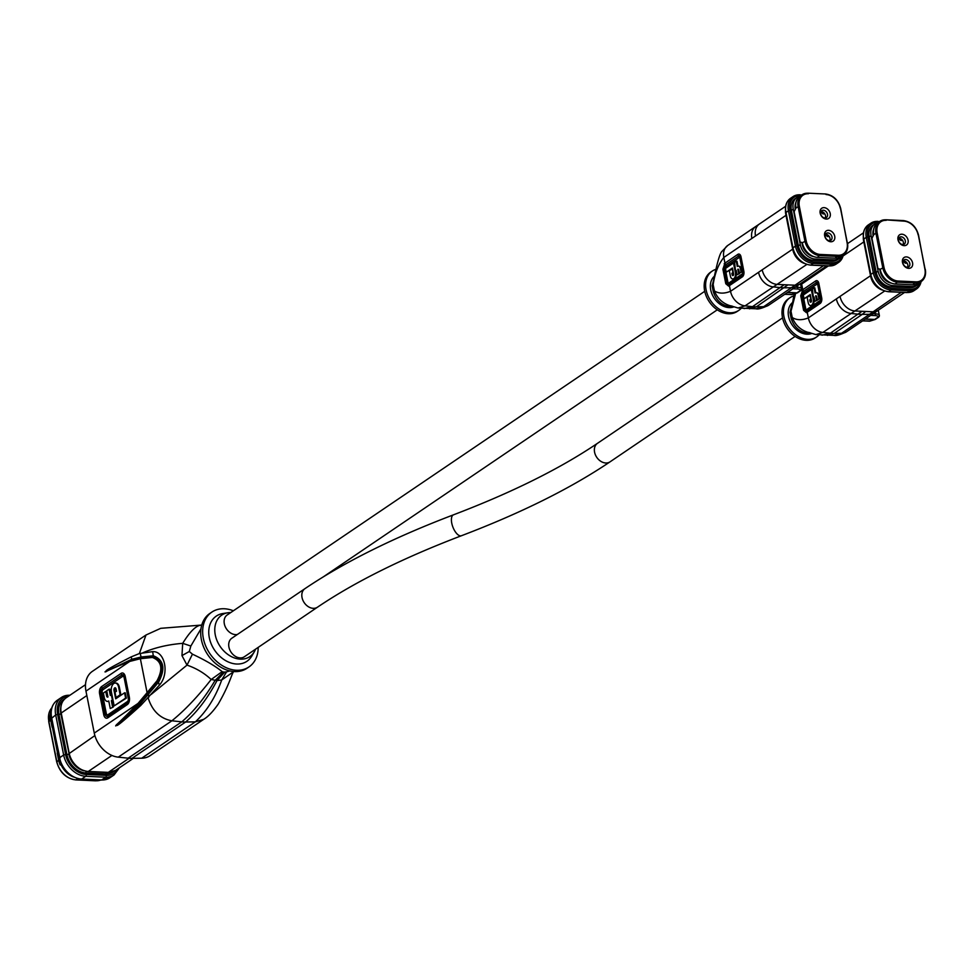 <?xml version="1.0" encoding="UTF-8"?>
<svg xmlns="http://www.w3.org/2000/svg" width="974" height="974" viewBox="0 0 974 974"><rect width="100%" height="100%" fill="white"/><g stroke="black" fill="none" stroke-linecap="round" stroke-linejoin="round"><path stroke-width="1.46" d="M231.8 638.25A11.189 8.425 55.9 0 0 228.927 647.089A11.189 8.425 55.9 0 0 244.352 656.768L317.463 607.204A11.189 8.425 -124.1 0 1 302.037 597.537A11.189 8.425 -124.1 0 1 304.911 588.686L231.8 638.25M704.726 291.311L227.198 614.971A11.189 8.425 55.9 0 0 224.324 623.823A11.189 8.425 55.9 0 0 237.339 634.488M795.332 287.147L797.621 287.245A8.949 2.885 -11.2 0 1 801.529 288.815L800.458 283.653A15.121 11.384 -124.1 0 1 800.421 283.678A15.121 11.384 -124.1 0 1 794.711 285.199L777.362 284.42A15.121 11.384 -124.1 0 1 762.204 269.81L792.69 249.149M826.695 265.865L796.805 286.149A15.121 11.384 -124.1 0 1 796.769 286.173A15.121 11.384 -124.1 0 1 791.704 287.707L784.387 287.817A44.743 33.688 -124.1 0 1 782.487 287.78A44.743 33.688 -124.1 0 1 780.551 287.634L773.064 286.867A15.121 11.384 -124.1 0 1 758.551 272.306L762.204 269.81M787.869 284.895L756.36 306.81L763.677 306.7A15.121 11.384 55.9 0 0 768.742 305.166L768.742 305.166C762.289 308.283 758.04 309.488 755.982 308.782L763.677 306.7L823.456 265.719M799.824 289.631L800.47 290.435A1.339 1.266 -2.8 0 0 801.565 289.12L801.565 289.12A1.339 1.266 -2.8 0 0 801.541 288.949A8.949 2.885 -11.2 0 0 801.529 288.815L800.847 290.593L797.195 292.93A2.679 2.155 -107.5 0 1 796.586 293.004A2.91 1.668 -87.4 0 0 796.915 292.845L787.552 292.419M714.466 276.604L712.14 285.82L713.285 291.591C715.817 299.578 720.699 304.497 727.931 306.347L732.898 306.567M759.416 224.02L755.787 226.455A15.121 11.384 -124.1 0 0 755.739 226.492A15.121 11.384 -124.1 0 0 751.855 238.447L755.507 235.988A15.121 11.384 -124.1 0 1 759.403 224.032A15.121 11.384 -124.1 0 1 759.416 224.02L785.653 206.245M755.739 226.492L727.712 245.485A15.121 11.384 55.9 0 0 723.828 257.44L724.948 263.126L722.903 269.214L725.788 283.738L728.649 286.137L729.404 285.625L730.524 291.299A15.121 11.384 55.9 0 0 745.037 305.86L752.525 306.64L784.204 284.725M730.439 305.775L729.989 305.69C722.659 303.364 717.461 298.446 714.417 290.946C718.849 293.698 724.218 293.819 730.524 291.299L758.551 272.306M733.556 306.993A18.348 13.819 -124.1 0 1 713.686 297.374A18.348 13.819 -124.1 0 1 714.599 276.019M741.177 308.308A23.717 17.861 -124.1 0 1 738.803 310.365A23.717 17.861 -124.1 0 1 710.716 300.759A23.717 17.861 -124.1 0 1 712.189 271.113A23.717 17.861 -124.1 0 1 715.987 269.323M738.803 310.365L737.33 311.363A23.717 17.861 -124.1 0 1 709.255 301.745A23.717 17.861 -124.1 0 1 710.728 272.099L712.189 271.113M712.14 285.82L713.175 284.651L713.966 278.406C716.535 266.048 719.567 253.167 722.184 251.158L727.712 245.485M751.855 238.447L723.828 257.44C718.374 264.258 714.819 273.329 713.175 284.651L714.417 290.946L713.285 291.591M728.649 286.137L729.465 283.982L729.404 285.625L742.322 276.872A4.286 2.459 -87.4 0 0 743.868 271.308L740.995 256.771A4.286 2.459 -87.4 0 0 737.866 254.36L724.948 263.126L725.667 264.794A3.129 2.362 -124.1 0 1 726.3 266.267L739.217 257.513A3.129 2.362 55.9 0 0 738.584 256.04L724.936 265.293L724.206 263.65M737.866 254.36A3.579 2.691 -124.1 0 0 738.584 256.04A2.508 1.437 92.6 0 1 740.41 257.44A3.129 1.011 -11.2 0 1 739.899 258.037L742.772 272.574A3.129 1.011 168.8 0 0 743.284 271.99A2.508 1.437 92.6 0 1 742.383 275.228L729.465 283.982A3.129 2.362 -124.1 0 0 729.526 282.545L728.735 284.493L727.042 283.069L725.788 283.738M725.106 268.057L724.169 268.532L724.936 265.293L725.533 266.766L725.106 268.057L727.992 282.594L727.042 283.069L724.169 268.532L722.903 269.214M733.495 263.017L725.484 268.459L726.227 272.196L732.436 267.984L733.605 273.889A1.303 0.743 -87.4 0 1 732.192 274.838L731.888 273.304L732.935 272.598L732.192 268.848L729.343 270.784L730.39 276.068A4.614 2.642 92.6 0 0 732.691 278.966A4.614 2.642 92.6 0 0 735.407 272.659L733.495 263.017L734.226 263.053L735.005 266.949M735.784 270.869L736.137 272.696A4.614 2.642 -87.4 0 1 733.422 279.002A4.614 2.642 -87.4 0 1 733.057 278.941M732.533 268.447L726.227 272.196M733.215 275.508A1.303 0.743 92.6 0 1 732.923 274.875L732.618 273.341L733.385 272.817M739.424 273.67L737.062 274.741L739.424 273.67L738.609 269.53M738.998 266.17A4.334 2.484 -87.4 0 1 741.165 268.909L741.786 272.063L739.424 273.146L741.056 272.038L740.435 268.873A4.334 2.484 92.6 0 0 738.268 266.146L738.998 266.17A4.334 2.484 -87.4 0 0 738.633 266.206M738.268 266.146A4.334 2.484 92.6 0 0 737.269 266.45L736.222 261.166L736.965 261.202L737.939 266.17M736.295 270.845L735.492 270.857L736.198 270.382L737.062 274.741M731.888 273.304L732.618 273.341M736.222 261.166L734.591 262.274L735.492 270.857M739.424 273.146L738.779 270.005A1.303 0.743 -87.4 0 0 737.829 269.274L738.694 273.633M741.056 272.038L741.786 272.063M785.482 210.652A14.987 11.286 55.9 0 0 785.774 214.195L792.799 249.636A14.987 11.286 55.9 0 0 804.22 263.382M797.109 197.272L795.234 198.55A14.987 11.286 55.9 0 0 791.375 210.396L798.388 245.838A14.987 11.286 55.9 0 0 813.412 260.326L831.979 261.166A14.987 11.286 55.9 0 0 837.628 259.656L839.515 258.378A14.987 11.286 -124.1 0 1 833.866 259.888L815.299 259.047A14.987 11.286 -124.1 0 1 800.275 244.571L793.262 209.13A14.987 11.286 -124.1 0 1 797.109 197.272A14.987 11.286 -124.1 0 1 800.287 195.944M841.926 255.918A14.987 11.286 -124.1 0 1 839.515 258.378M795.795 202.726A12.492 9.411 55.9 0 0 795.295 209.215L795.32 209.288M795.782 208.302L794.114 211.748L800.104 241.966L802.308 242.794A15.109 11.384 55.9 0 0 817.454 257.38L835.132 258.183A15.109 11.384 55.9 0 0 840.83 256.661L843.435 254.896A15.109 11.384 -124.1 0 1 837.737 256.418L820.059 255.614A15.109 11.384 -124.1 0 1 804.914 241.016L798.132 206.719L795.965 207.949A15.109 11.384 55.9 0 1 799.898 196.212L802.016 194.776A15.109 11.384 -124.1 0 1 807.714 193.242L808.116 193.266M801.87 242.429L802.32 244.657A12.492 9.411 55.9 0 0 813.728 256.612M824.065 207.632A6.161 4.639 -124.1 0 1 830.238 213.574A6.161 4.639 -124.1 0 1 826.329 219.065A6.161 4.639 -124.1 0 1 820.157 213.123A6.161 4.639 -124.1 0 1 824.065 207.632M828.557 230.314A6.161 4.639 -124.1 0 1 834.73 236.268A6.161 4.639 -124.1 0 1 830.822 241.759A6.161 4.639 -124.1 0 1 824.649 235.805A6.161 4.639 -124.1 0 1 828.557 230.314M823.334 210.238A4.152 3.129 -124.1 0 1 827.194 213.269A4.152 3.129 -124.1 0 1 826.427 217.531A4.152 3.129 -124.1 0 1 824.868 217.945A4.152 3.129 -124.1 0 1 821.009 214.913A4.152 3.129 -124.1 0 1 821.776 210.664A4.152 3.129 -124.1 0 1 823.334 210.238M820.96 211.602A4.152 3.129 -124.1 0 1 821.338 211.589A4.152 3.129 -124.1 0 1 824.82 213.89A4.152 3.129 -124.1 0 1 825.246 217.933M825.453 234.296A4.152 3.129 -124.1 0 1 825.83 234.284A4.152 3.129 -124.1 0 1 829.312 236.585A4.152 3.129 -124.1 0 1 829.738 240.627M820.814 211.93A6.818 5.138 -124.1 0 1 822.64 213.671L824.905 214.049M825.307 234.624A6.818 5.138 -124.1 0 1 827.133 236.353L829.398 236.731M829.361 240.639A4.152 3.129 -124.1 0 1 825.502 237.607A4.152 3.129 -124.1 0 1 826.269 233.346A4.152 3.129 -124.1 0 1 827.827 232.932A4.152 3.129 -124.1 0 1 831.686 235.952A4.152 3.129 -124.1 0 1 830.919 240.213A4.152 3.129 -124.1 0 1 829.361 240.639M873.167 313.725L875.443 313.835A8.949 2.885 -11.2 0 1 879.352 315.393L878.28 310.243M901.279 292.31L869.539 314.298L862.221 314.395L834.194 333.388L841.512 333.291L869.539 314.298A15.121 11.384 -124.1 0 0 874.591 312.751A15.121 11.384 -124.1 0 0 874.64 312.727L878.256 310.256A15.121 11.384 -124.1 0 1 878.244 310.256A15.121 11.384 -124.1 0 1 872.546 311.79L855.196 310.998A15.121 11.384 -124.1 0 1 840.038 296.4L870.525 275.727M841.512 333.291A15.121 11.384 55.9 0 0 846.576 331.757A15.121 11.384 55.9 0 0 846.576 331.744C840.124 334.873 835.875 336.079 833.817 335.373L841.512 333.291M877.647 316.221L878.292 317.025A1.339 1.266 -2.8 0 0 879.388 315.71L879.388 315.71A1.339 1.266 -2.8 0 0 879.364 315.527A8.949 2.885 -11.2 0 0 879.352 315.393L878.682 317.171L875.029 319.509A2.679 2.155 -107.5 0 1 874.421 319.594A2.91 1.668 -87.4 0 0 874.737 319.435L865.375 319.009M865.703 311.473L862.221 314.395A44.743 33.688 -124.1 0 1 860.31 314.371A44.743 33.688 -124.1 0 1 858.386 314.225L850.886 313.445A15.121 11.384 -124.1 0 1 836.386 298.896L840.038 296.4M792.288 303.182L789.963 312.398L791.107 318.181C793.64 326.168 798.522 331.087 805.766 332.925L810.721 333.157M801.48 282.959A15.121 11.384 55.9 0 0 801.651 284.031L802.783 289.704L800.738 295.792L803.611 310.329L806.484 312.715L807.239 312.216L808.359 317.889A15.121 11.384 55.9 0 0 822.86 332.438L830.359 333.218L862.039 311.315M808.262 332.365L807.811 332.28C800.482 329.942 795.295 325.036 792.252 317.524C796.683 320.288 802.052 320.397 808.359 317.889L836.386 298.896M811.391 333.583A18.348 13.819 -124.1 0 1 791.521 323.952A18.348 13.819 -124.1 0 1 792.434 302.61M819.012 334.898A23.717 17.861 -124.1 0 1 816.626 336.955A23.717 17.861 -124.1 0 1 788.538 327.337A23.717 17.861 -124.1 0 1 790.011 297.691A23.717 17.861 -124.1 0 1 793.822 295.901M816.626 336.955L815.165 337.941A23.717 17.861 -124.1 0 1 787.077 328.335A23.717 17.861 -124.1 0 1 788.55 298.689L790.011 297.691M789.963 312.398L790.998 311.23L794.224 293.868M795.648 293.418L790.998 311.23L792.252 317.524L791.107 318.181M806.484 312.715L807.3 310.572L807.239 312.216L820.157 303.462A4.286 2.459 -87.4 0 0 821.703 297.886L818.817 283.349A4.286 2.459 -87.4 0 0 815.688 280.95L802.783 289.704L803.501 291.384A3.129 2.362 -124.1 0 1 804.122 292.845L817.04 284.091A3.129 2.362 55.9 0 0 816.419 282.63L802.759 291.883L802.028 290.24M815.688 280.95A3.579 2.691 -124.1 0 0 816.419 282.63A2.508 1.437 92.6 0 1 818.233 284.031A3.129 1.011 -11.2 0 1 817.722 284.615L820.607 299.164A3.129 1.011 168.8 0 0 821.119 298.568A2.508 1.437 92.6 0 1 820.218 301.818L807.3 310.572A3.129 2.362 -124.1 0 0 807.349 309.135L806.569 311.071L804.877 309.659L803.611 310.329M802.941 294.647L801.992 295.11L802.759 291.883L803.355 293.344L802.941 294.647L805.815 309.184L804.877 309.659L801.992 295.11L800.738 295.792M811.33 289.607L803.306 295.037L804.049 298.774L810.258 294.562L811.427 300.467A1.303 0.743 -87.4 0 1 810.015 301.429L809.711 299.882L810.758 299.176L810.027 295.439L807.166 297.374L808.213 302.646A4.614 2.642 92.6 0 0 810.514 305.544A4.614 2.642 92.6 0 0 813.241 299.249L811.33 289.607L812.06 289.643L812.827 293.539M813.607 297.46L813.972 299.274A4.614 2.642 -87.4 0 1 811.245 305.58A4.614 2.642 -87.4 0 1 810.892 305.519M810.356 295.037L804.049 298.774M811.038 302.086A1.303 0.743 92.6 0 1 810.745 301.453L810.441 299.919L811.22 299.395M817.259 300.248L814.897 301.331L817.259 300.248L816.443 296.12M816.833 292.76A4.334 2.484 -87.4 0 1 819 295.487L819.621 298.653L817.99 299.761L818.891 298.616L818.257 295.463A4.334 2.484 92.6 0 0 816.09 292.724L816.833 292.76A4.334 2.484 -87.4 0 0 816.456 292.784M816.09 292.724A4.334 2.484 92.6 0 0 815.104 293.028L814.057 287.756L814.788 287.793L815.774 292.748M814.118 297.435L813.327 297.447L814.033 296.96L814.897 301.331M809.711 299.882L810.441 299.919M814.057 287.756L812.426 288.864L813.327 297.447M817.259 299.724L816.602 296.583A1.303 0.743 -87.4 0 0 815.664 295.853L816.529 300.223M818.891 298.616L819.621 298.653M863.305 237.23A14.987 11.286 55.9 0 0 863.609 240.785L870.622 276.226A14.987 11.286 55.9 0 0 882.054 289.972M874.944 223.85L873.057 225.128A14.987 11.286 55.9 0 0 869.198 236.986L876.223 272.428A14.987 11.286 55.9 0 0 891.247 286.904L909.813 287.744A14.987 11.286 55.9 0 0 915.463 286.234L917.35 284.956A14.987 11.286 -124.1 0 1 911.688 286.466L893.134 285.625A14.987 11.286 -124.1 0 1 878.11 271.149L871.085 235.708A14.987 11.286 -124.1 0 1 874.944 223.85A14.987 11.286 -124.1 0 1 878.11 222.535M919.748 282.509A14.987 11.286 -124.1 0 1 917.35 284.956M873.629 229.304A12.492 9.411 55.9 0 0 873.13 235.805L873.142 235.866M873.617 234.892L871.949 238.338L877.939 268.556L880.143 269.372A15.109 11.384 55.9 0 0 895.289 283.97L912.955 284.773A15.109 11.384 55.9 0 0 918.665 283.239L921.27 281.474A15.109 11.384 -124.1 0 1 915.572 282.996L897.894 282.204A15.109 11.384 -124.1 0 1 882.748 267.607L875.955 233.31L873.8 234.527A15.109 11.384 55.9 0 1 877.72 222.79L879.839 221.354A15.109 11.384 -124.1 0 1 885.549 219.832L903.872 221.135L885.95 219.844M879.705 269.007L880.143 271.247A12.492 9.411 55.9 0 0 891.551 283.19M901.9 234.21A6.161 4.639 -124.1 0 1 908.072 240.164A6.161 4.639 -124.1 0 1 904.164 245.655A6.161 4.639 -124.1 0 1 897.991 239.701A6.161 4.639 -124.1 0 1 901.9 234.21M906.392 256.905A6.161 4.639 -124.1 0 1 912.565 262.846A6.161 4.639 -124.1 0 1 908.657 268.349A6.161 4.639 -124.1 0 1 902.484 262.396A6.161 4.639 -124.1 0 1 906.392 256.905M901.169 236.828A4.152 3.129 -124.1 0 1 905.016 239.847A4.152 3.129 -124.1 0 1 904.262 244.109A4.152 3.129 -124.1 0 1 902.691 244.523A4.152 3.129 -124.1 0 1 898.844 241.503A4.152 3.129 -124.1 0 1 899.611 237.242A4.152 3.129 -124.1 0 1 901.169 236.828M898.783 238.192A4.152 3.129 -124.1 0 1 899.172 238.18A4.152 3.129 -124.1 0 1 902.654 240.481A4.152 3.129 -124.1 0 1 903.081 244.523M903.275 260.874A4.152 3.129 -124.1 0 1 903.665 260.874A4.152 3.129 -124.1 0 1 907.147 263.163A4.152 3.129 -124.1 0 1 907.573 267.205M898.649 238.52A6.818 5.138 -124.1 0 1 900.463 240.261L902.74 240.627M903.141 261.202A6.818 5.138 -124.1 0 1 904.956 262.943L907.232 263.309M907.184 267.217A4.152 3.129 -124.1 0 1 903.336 264.197A4.152 3.129 -124.1 0 1 904.103 259.936A4.152 3.129 -124.1 0 1 905.662 259.51A4.152 3.129 -124.1 0 1 909.509 262.542A4.152 3.129 -124.1 0 1 908.754 266.803A4.152 3.129 -124.1 0 1 907.184 267.217M147.111 692.794L140.366 658.716L152.394 657.45C161.745 661.09 163.291 668.882 157.009 680.802L138.065 703.398C109.758 732.241 118.463 722.014 115.663 725.922C119.132 722.878 109.721 733.507 140.767 705.456L159.322 685.197C169.732 673.947 165.02 650.961 152.675 651.63L139.379 653.542L146.003 634.999L92.396 671.342A25.007 18.835 55.9 0 0 85.968 691.114L94.271 733.081A25.007 18.835 55.9 0 0 118.268 757.151L128.191 758.174A44.743 33.688 55.9 0 0 130.114 758.32A44.743 33.688 55.9 0 0 132.026 758.344L141.717 758.21A25.007 18.835 55.9 0 0 150.081 755.666L203.7 719.336L195.324 721.868L185.632 722.014A44.743 33.688 -124.1 0 1 183.733 721.977A44.743 33.688 -124.1 0 1 181.797 721.831L171.874 720.809L118.268 757.151M53.144 726.787L52.121 727.225L50.709 720.042A19.09 14.379 -124.1 0 1 50.331 715.318L51.001 714.879M58.343 753.024L57.223 752.975L58.245 752.537M73.367 776.935A19.09 14.379 -124.1 0 1 60.899 764.42L60.157 764.931A19.09 14.379 -124.1 0 1 58.647 760.146L57.223 752.975M51.025 715.354L50.331 715.318M229.84 670.916L226.589 671.829L221.731 679.974L233.468 671.804C231.288 675.201 229.036 685.562 218.164 704.178C212.953 711.629 208.132 716.681 203.7 719.323L203.7 719.336M141.717 758.21L195.324 721.868C206.61 711.41 215.412 697.445 221.731 679.974L217.019 680.582L211.175 679.499C197.771 696.654 184.67 710.423 171.874 720.809C160.211 718.605 152.309 710.996 148.17 697.968M226.589 671.829L224.763 672.084L217.019 680.582C207.815 697.944 197.357 711.763 185.632 722.014L132.026 758.344M224.763 672.084L223.411 672.023L215.035 680.485C204.82 697.81 193.741 711.592 181.797 721.831L128.191 758.174M139.379 653.542L131.149 656.902C97.911 673.825 108.662 670.027 104.973 671.902C108.443 671.403 98.228 673.971 129.749 661.431L140.366 658.716M201.764 625.052L160.747 628.315L146.015 634.999M223.411 672.023L222.157 671.634C215.291 666.058 205.392 660.238 192.45 654.175L189.297 651.496L190.843 646.042L200.961 628.851M192.45 654.175L187.008 665.12C196.237 668.274 204.297 673.071 211.175 679.499L222.157 671.634M140.767 705.456L140.573 703.484L158.531 682.238C165.69 668.724 163.949 659.897 153.283 655.77L141.096 657.024L131.819 659.276L131.782 660.068L140.938 657.998L152.991 656.853C162.816 660.676 164.436 668.846 157.849 681.374L140.256 702.802L115.663 725.922C123.028 721.077 131.332 713.601 140.573 703.484L139.355 701.974M131.149 656.902L131.819 659.276L104.973 671.902L131.782 660.068L131.234 660.969M189.297 651.496L181.968 655.599L187.008 665.12L151.165 694.45M181.968 655.599L182.698 643.339C167.784 644.557 154.525 647.698 142.91 652.763M200.437 625.235C195.567 626.026 189.65 632.053 182.698 643.339L190.843 646.042M211.845 612.098L209.885 613.413A33.104 24.934 55.9 0 0 201.375 639.601A33.104 24.934 55.9 0 0 247.043 668.237L248.991 666.91A33.104 24.934 -124.1 0 1 203.322 638.274A33.104 24.934 -124.1 0 1 211.845 612.098A33.104 24.934 -124.1 0 1 233.37 610.795M258.183 647.393A33.104 24.934 -124.1 0 1 248.991 666.91M255.529 649.183A25.056 18.871 -124.1 0 1 254.275 651.837L251.779 656.074A27.296 20.551 -124.1 0 1 228.513 662.064A27.296 20.551 -124.1 0 1 209.3 637.666A27.296 20.551 55.9 0 1 222.936 613.523L227.794 612.78A25.056 18.871 -124.1 0 1 230.728 612.585M254.275 651.837A25.056 18.871 -124.1 0 1 232.908 657.34A25.056 18.871 -124.1 0 1 215.278 634.938A25.056 18.871 -124.1 0 1 227.794 612.78M113.325 706.978L110.257 708.536L113.325 706.978L112.095 700.744L113.021 700.123M110.951 694.961L109.806 689.19L109.076 689.166L110.305 695.399L111.328 694.706L112.387 700.014L111.365 700.708L112.594 706.941M107.907 697.019A1.875 1.084 92.6 0 1 107.335 695.96L106.446 691.479L105.716 691.443L106.604 695.935A1.875 1.084 -87.4 0 0 107.542 697.116A1.875 1.084 -87.4 0 0 107.968 696.982L106.738 690.749L109.076 689.166M107.712 701.39A6.173 3.543 -87.4 0 0 108.077 701.438A6.173 3.543 -87.4 0 0 108.832 701.329M114.153 705.894L126.34 698.163L125.293 692.843L124.562 692.806L125.609 698.127L114.153 705.894L111.426 692.1A6.623 3.799 92.6 0 1 115.334 683.03A6.623 3.799 92.6 0 1 118.633 687.206L120.131 694.766L116.04 697.542L114.993 692.222L116.503 691.199L116.052 688.959A1.875 1.084 -87.4 0 0 115.115 687.778A1.875 1.084 -87.4 0 0 114.007 690.347L115.687 698.821L124.562 692.806M116.332 698.382L116.162 697.542M115.09 692.149L114.737 690.371A1.875 1.084 92.6 0 1 115.48 687.9M116.04 697.542L120.873 694.803L119.376 687.242A6.623 3.799 -87.4 0 0 116.064 683.066A6.623 3.799 -87.4 0 0 115.699 683.078M110.257 708.536L108.759 700.976A6.173 3.543 92.6 0 1 107.347 701.402A6.173 3.543 92.6 0 1 104.267 697.518L103.378 693.025L105.716 691.443M111.949 694.73L111.328 694.706M112.996 700.05L112.387 700.014M112.095 700.744L111.365 700.708M126.34 698.163L125.609 698.127M120.873 694.803L120.131 694.766M453.494 514.82C511.874 492.576 559.867 468.75 597.464 443.34A11.189 8.425 55.9 0 0 594.578 452.192A11.189 8.425 55.9 0 0 610.016 461.859C570.63 488.412 521.102 513.042 461.433 535.737A11.189 4.919 -110.8 0 1 451.753 523.148A11.189 4.919 -110.8 0 1 453.494 514.82C393.813 537.514 344.297 562.132 304.911 588.686M792.897 288.791L797.134 288.986A1.339 0.767 -87.4 0 0 797.621 287.245L797.329 285.784M755.982 308.782L738.024 308.003L745.037 305.86L806.813 264.453M797.925 292.577A2.679 2.021 55.9 0 1 796.915 292.845L800.47 290.435A7.609 2.447 -11.2 0 0 797.134 288.986M744.148 308.612L752.525 306.64A44.743 33.688 55.9 0 0 754.46 306.773A44.743 33.688 55.9 0 0 756.36 306.81L749.53 308.843M729.757 306.603L731.924 305.982M755.507 235.988L785.994 215.327M727.931 306.347L730.342 305.739M740.995 256.771A3.579 1.157 168.8 0 0 740.41 257.44L743.284 271.99A3.579 1.157 -11.2 0 1 743.868 271.308M742.322 276.872A3.579 2.691 -124.1 0 1 742.383 275.228A3.129 2.362 55.9 0 0 742.444 273.791L742.772 272.574M726.3 266.267L725.533 266.766M739.217 257.513L739.899 258.037M729.526 282.545L742.444 273.791M728.759 283.081L727.992 282.594M735.407 272.659L736.137 272.696M732.192 274.838L732.923 274.875M741.165 268.909L740.435 268.873M829.41 265.902A17.836 13.429 55.9 0 0 836.13 264.1L829.142 265.975A1.132 0.657 -87.4 0 0 829.41 265.902L831.881 264.222L813.314 263.382L810.843 265.062L829.41 265.902M828.898 265.878A1.132 0.657 -87.4 0 0 829.142 265.975L810.587 265.135A1.132 0.657 92.6 0 1 810.319 265.025M810.843 265.062A1.132 0.657 92.6 0 1 810.587 265.135C801.529 263.784 795.6 258.098 792.787 248.102L792.97 247.834A17.836 13.429 55.9 0 0 810.843 265.062M793.067 248.273L786.042 212.831M785.957 212.393L792.97 247.834L795.441 246.154L788.429 210.713L785.774 212.661C784.691 206.257 786.286 201.472 790.535 198.294A17.836 13.429 55.9 0 0 785.957 212.393M789.975 210.335L788.429 210.713A17.836 13.429 -124.1 0 1 793.019 196.614A17.836 13.429 -124.1 0 1 799.739 194.812A1.132 0.657 92.6 0 1 800.567 195.457A16.704 12.577 -124.1 0 0 789.975 210.335L797 245.777L795.441 246.154A17.836 13.429 -124.1 0 0 813.314 263.382A1.132 0.657 92.6 0 0 813.728 261.909L832.295 262.749A16.704 12.577 -124.1 0 0 842.607 255.456M843.265 255.005A17.836 13.429 -124.1 0 1 838.614 262.42A17.836 13.429 -124.1 0 1 831.881 264.222A1.132 0.657 -87.4 0 0 832.295 262.749M813.728 261.909A16.704 12.577 -124.1 0 1 797 245.777M831.979 261.166L833.866 259.888M815.299 259.047L813.412 260.326M798.388 245.838L800.275 244.571M793.262 209.13L791.375 210.396M802.308 242.794L806.143 240.724A14.22 10.702 -124.1 0 0 820.388 254.458L838.054 255.261A14.22 10.702 -124.1 0 0 847.076 242.575L840.684 208.436C838.285 199.95 833.257 195.129 825.587 193.984L807.921 193.181L802.016 194.776A15.109 11.384 -124.1 0 0 798.132 206.719L799.35 206.427L806.143 240.724M840.538 208.643L847.319 242.94A15.109 11.384 -124.1 0 1 843.435 254.896C847.027 252.229 848.378 248.175 847.465 242.733L847.076 242.575M826.037 194.544A14.22 10.702 -124.1 0 1 840.294 208.278M799.35 206.427A14.22 10.702 -124.1 0 1 808.371 193.753M820.388 254.458L817.454 257.38M835.132 258.183L838.054 255.261M822.64 213.671L823.931 212.795M824.296 213.184L823.14 213.963M827.133 236.353L828.424 235.489M828.789 235.866L827.632 236.645M790.925 294.55A2.91 1.668 -87.4 0 0 791.265 294.623A2.91 1.668 -87.4 0 0 791.606 294.574L796.586 293.004L787.309 292.59M784.825 294.27L791.606 294.574A2.679 2.155 72.5 0 0 792.215 294.501L784.74 294.331M797.596 292.748A2.679 2.155 -107.5 0 1 797.195 292.93L792.215 294.501M870.732 315.381L874.969 315.576A1.339 0.767 -87.4 0 0 875.443 313.835L875.163 312.374M833.817 335.373L815.847 334.581L822.86 332.438L884.648 291.031M875.748 319.155A2.679 2.021 55.9 0 1 874.737 319.435L878.292 317.025A7.609 2.447 -11.2 0 0 874.969 315.576M821.971 335.19L830.359 333.218A44.743 33.688 55.9 0 0 832.283 333.364A44.743 33.688 55.9 0 0 834.194 333.388L827.352 335.433M807.58 333.181L809.759 332.56M843.167 255.906L863.828 241.905M828.338 265.939L800.713 284.737M805.766 332.925L808.164 332.329M818.817 283.349A3.579 1.157 168.8 0 0 818.233 284.031L821.119 298.568A3.579 1.157 -11.2 0 1 821.703 297.886M820.157 303.462A3.579 2.691 -124.1 0 1 820.218 301.818A3.129 2.362 55.9 0 0 820.266 300.382L820.607 299.164M804.122 292.845L803.355 293.344M817.04 284.091L817.722 284.615M807.349 309.135L820.266 300.382M806.594 309.671L805.815 309.184M813.241 299.249L813.972 299.274M810.015 301.429L810.745 301.453M819 295.487L818.257 295.463M907.232 292.48A17.836 13.429 55.9 0 0 913.965 290.69L906.977 292.565A1.132 0.657 -87.4 0 0 907.232 292.48L909.716 290.8L891.149 289.96L888.678 291.64L907.232 292.48M906.721 292.456A1.132 0.657 -87.4 0 0 906.977 292.565L888.41 291.725A1.132 0.657 92.6 0 1 888.142 291.603M888.678 291.64A1.132 0.657 92.6 0 1 888.41 291.725C879.364 290.362 873.422 284.688 870.61 274.68L870.805 274.425A17.836 13.429 55.9 0 0 888.678 291.64M870.89 274.851L863.865 239.409M863.78 238.983L870.805 274.425L873.276 272.744L866.263 237.303L863.597 239.239C862.526 232.847 864.108 228.05 868.37 224.872A17.836 13.429 55.9 0 0 863.78 238.983M867.81 236.925L866.263 237.303A17.836 13.429 -124.1 0 1 870.841 223.204A17.836 13.429 -124.1 0 1 877.574 221.402A1.132 0.657 92.6 0 1 878.402 222.035A16.704 12.577 -124.1 0 0 867.81 236.925L874.822 272.367L873.276 272.744A17.836 13.429 -124.1 0 0 891.149 289.96A1.132 0.657 92.6 0 0 891.563 288.487L910.118 289.327A16.704 12.577 -124.1 0 0 920.442 282.034M921.1 281.596A17.836 13.429 -124.1 0 1 916.437 289.01A17.836 13.429 -124.1 0 1 909.716 290.8A1.132 0.657 -87.4 0 0 910.118 289.327M891.563 288.487A16.704 12.577 -124.1 0 1 874.822 272.367M909.813 287.744L911.688 286.466M893.134 285.625L891.247 286.904M876.223 272.428L878.11 271.149M871.085 235.708L869.198 236.986M880.143 269.372L883.966 267.302A14.22 10.702 -124.1 0 0 898.223 281.036L915.889 281.839A14.22 10.702 -124.1 0 0 924.91 269.165L918.506 235.026C916.108 226.528 911.08 221.719 903.422 220.574L885.756 219.771L879.839 221.354A15.109 11.384 -124.1 0 0 875.955 233.31L877.172 233.005L883.966 267.302M918.36 235.233L925.154 269.53A15.109 11.384 -124.1 0 1 921.27 281.474C924.862 278.808 926.201 274.753 925.3 269.323L924.91 269.165M903.872 221.135A14.22 10.702 -124.1 0 1 918.117 234.868M877.172 233.005A14.22 10.702 -124.1 0 1 886.194 220.331M898.223 281.036L895.289 283.97M912.955 284.773L915.889 281.839M900.463 240.261L901.754 239.385M902.131 239.762L900.974 240.541M904.956 262.943L906.246 262.067M906.611 262.456L905.467 263.236M868.747 321.128A2.91 1.668 -87.4 0 0 869.088 321.201A2.91 1.668 -87.4 0 0 869.441 321.164L874.421 319.594L865.143 319.168M862.647 320.848L869.441 321.164A2.679 2.155 72.5 0 0 870.05 321.079L862.562 320.909M875.419 319.326A2.679 2.155 -107.5 0 1 875.029 319.509L870.05 321.079M111.913 755.447L88.281 771.457L108.297 772.37L129.104 758.259M107.883 772.345L108.297 772.37A19.09 14.379 55.9 0 0 115.492 770.446L133.365 758.332M86.844 695.546L61.058 713.126C59.913 706.296 61.606 701.195 66.122 697.822A19.09 14.379 55.9 0 0 61.204 712.919L69.142 753.024A19.09 14.379 55.9 0 0 88.281 771.457L87.867 771.432M69.398 753.389L94.892 735.577M115.492 770.446L108.09 772.431L88.074 771.53C78.383 770.069 72.027 763.969 68.996 753.231L61.277 713.26M60.717 708.037A17.605 13.259 55.9 0 0 60.887 714.027L69.142 753.913M61.192 713.82L58.951 714.49A19.03 14.33 55.9 0 1 64.795 698.882M58.951 714.49L66.889 754.594L68.837 754.12A17.605 13.259 55.9 0 0 84.056 770.787M86.26 771.335A1.424 0.816 -87.4 0 0 85.956 772.966L105.959 773.88A1.424 0.816 92.6 0 1 106.178 772.345M105.959 773.88A19.03 14.33 55.9 0 0 114.019 771.286M66.889 754.594A19.03 14.33 55.9 0 0 85.956 772.966M118.012 768.742A20.612 15.523 -124.1 0 1 106.251 775.353L86.248 774.44A20.612 15.523 -124.1 0 1 65.599 754.533L57.649 714.441A20.612 15.523 -124.1 0 1 68.643 696.118M119.412 767.792L114.043 774.975A22.037 16.595 -124.1 0 1 105.74 777.191A1.424 0.816 -87.4 0 0 106.251 775.353M69.69 695.266A1.424 0.816 92.6 0 1 70.043 695.168L61.386 697.481A22.037 16.595 -124.1 0 1 69.69 695.266M57.649 714.441L55.713 714.904A22.037 16.595 -124.1 0 1 61.386 697.481L57.308 700.245A22.037 16.595 55.9 0 0 51.634 717.668L59.572 757.772L63.651 755.008L55.713 714.904L51.744 718.215M86.248 774.44A1.424 0.816 92.6 0 1 85.736 776.29A22.037 16.595 -124.1 0 1 63.651 755.008L65.599 754.533M105.74 777.191L85.736 776.29L81.658 779.054L101.661 779.967L105.74 777.191M101.661 779.967A22.037 16.595 55.9 0 0 109.965 777.739L101.333 780.064A1.424 0.816 -87.4 0 0 101.661 779.967M59.572 757.772A22.037 16.595 55.9 0 0 81.658 779.054A1.424 0.816 92.6 0 1 81.329 779.151C70.14 777.471 62.811 770.446 59.341 758.101L59.572 757.772M59.962 758.356L51.403 718.008C50.064 710.119 52.036 704.202 57.308 700.245M101.016 779.931A1.424 0.816 -87.4 0 0 101.333 780.064L81.329 779.151M77.737 778.616L75.923 779.845L95.915 780.746L97.205 779.87M57.04 761.778L58.647 760.146M51.768 707.94A19.09 14.379 55.9 0 0 48.846 721.308L56.784 761.412A19.09 14.379 55.9 0 0 75.923 779.845L75.509 779.821M50.709 720.042L48.919 721.649M57.478 752.805L52.377 727.054M95.501 780.734L95.915 780.746A19.09 14.379 55.9 0 0 100.76 780.04M94.271 733.081L138.065 703.398M129.749 661.431L85.968 691.114M101.649 686.573A5.625 3.226 -87.4 0 0 99.616 693.878L103.731 714.648A5.625 3.226 -87.4 0 0 107.834 717.801L127.326 704.579A5.625 3.226 -87.4 0 0 129.359 697.274L125.244 676.504A5.625 3.226 -87.4 0 0 121.153 673.351L101.649 686.573A3.579 2.691 55.9 0 0 102.367 688.241A3.129 2.362 -124.1 0 1 103.001 689.714A2.277 1.315 92.6 0 0 102.173 692.672A3.129 1.011 -11.2 0 1 100.979 693.232A3.579 1.157 168.8 0 0 99.616 693.878M148.852 697.165L148.462 694.267L147.074 692.831M159.322 685.197L158.531 682.238L157.009 680.802M152.675 651.63L153.283 655.77L152.394 657.45M140.171 653.323L141.096 657.024L140.329 658.716M103.001 689.714L122.493 676.492A3.129 2.362 55.9 0 0 121.872 675.031A3.847 2.204 92.6 0 1 124.672 677.186A3.129 1.011 -11.2 0 1 124.161 677.77L128.276 698.553A3.129 1.011 168.8 0 0 128.775 697.956A3.847 2.204 92.6 0 1 127.399 702.948A3.129 2.362 55.9 0 0 127.448 701.511L107.956 714.721A3.129 2.362 -124.1 0 1 107.895 716.158A3.847 2.204 92.6 0 1 105.095 714.003L100.979 693.232A3.847 2.204 92.6 0 1 102.367 688.241L121.872 675.031A3.579 2.691 -124.1 0 1 121.153 673.351M125.244 676.504A3.579 1.157 168.8 0 0 124.672 677.186L128.775 697.956A3.579 1.157 -11.2 0 1 129.359 697.274M127.326 704.579A3.579 2.691 -124.1 0 1 127.399 702.948L107.895 716.158A3.579 2.691 55.9 0 0 107.834 717.801M103.731 714.648A3.579 1.157 -11.2 0 1 105.095 714.003A3.129 1.011 168.8 0 0 106.288 713.443L102.173 692.672M122.493 676.492A2.277 1.315 92.6 0 1 124.161 677.77M128.276 698.553A2.277 1.315 92.6 0 1 127.448 701.511M107.956 714.721A2.277 1.315 92.6 0 1 106.288 713.443M106.604 695.935L107.335 695.96M119.376 687.242L118.633 687.206M114.737 690.371L114.007 690.347M461.433 535.737C403.053 557.98 355.06 581.807 317.463 607.204M610.016 461.859L795.101 336.407M597.464 443.34L782.548 317.889M323.417 576.791L717.278 309.829M796.769 286.173L768.742 305.166M732.691 278.966L733.422 279.002M730.707 305.799L738.024 308.003M790.535 198.294L793.019 196.614L801.943 194.824M836.13 264.1L838.614 262.42L843.411 254.908M795.868 208.363C794.954 202.933 796.306 198.879 799.898 196.212M878.244 310.256L904.517 292.456M874.591 312.751L846.576 331.757M847.611 243.573L863.475 232.823M810.514 305.544L811.245 305.58M808.542 332.39L815.847 334.581M868.37 224.872L870.841 223.204L879.766 221.402M913.965 290.69L916.437 289.01L921.246 281.486M873.69 234.953C872.789 229.511 874.128 225.457 877.72 222.79M66.122 697.822L85.493 684.685M114.043 774.975L109.965 777.739M100.785 780.04L95.708 780.819L75.716 779.906C66.025 778.457 59.67 772.358 56.638 761.619L48.7 721.515L51.78 707.915M107.347 701.402L108.077 701.438M115.334 683.03L116.064 683.066"/></g></svg>
